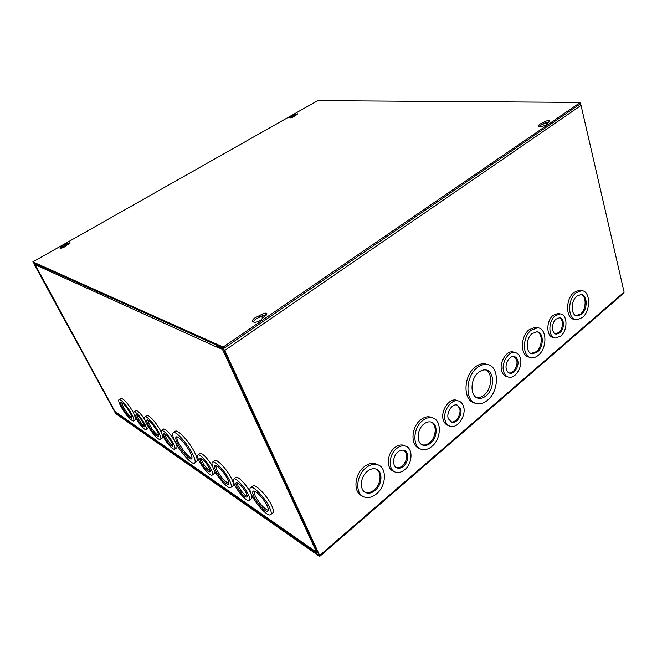 <?xml version="1.0" encoding="UTF-8"?>
<svg xmlns="http://www.w3.org/2000/svg" width="657" height="657" viewBox="0 0 657 657"><rect width="100%" height="100%" fill="white"/><g stroke="black" fill="none" stroke-linecap="round" stroke-linejoin="round"><path stroke-width="0.99" d="M68.796 244.026L67.014 245.036M296.258 114.983L295.124 115.985M477.072 367.789C480.3 365.185 483.527 364.052 486.763 364.397C499.287 365.169 499.714 390.636 487.576 400.187C484.11 403.086 480.62 404.269 477.089 403.718C465.008 402.495 464.869 377.019 477.072 367.789M474.51 402.84C462.93 400.836 463.226 376.108 475.11 367.132C478.321 364.536 481.548 363.411 484.792 363.756L487.51 364.52M445.421 421.309C441.964 412.81 450.505 398.93 457.937 400.827C460.516 401.37 462.331 403.127 463.399 406.092C466.766 414.698 458.101 428.545 450.595 426.401C448.189 425.81 446.464 424.118 445.421 421.309M448.608 425.58C446.234 424.972 444.526 423.28 443.5 420.513C440.042 412.029 448.567 398.191 455.991 400.088L458.052 400.852M422.492 420.702C425.679 418.123 428.84 417.138 431.978 417.745C441.833 419.265 441.701 438.654 431.904 446.415C428.536 449.216 425.178 450.217 421.835 449.429C412.309 447.589 412.678 428.224 422.492 420.702M419.609 448.452C410.362 446.234 410.945 427.272 420.579 419.889C423.765 417.318 426.927 416.341 430.064 416.94L432.413 417.844M396.573 448.575C399.505 446.21 402.388 445.372 405.221 446.054C413.179 447.721 412.826 463.251 404.753 469.665C401.69 472.194 398.668 473.048 395.695 472.211C387.967 470.322 388.501 454.825 396.573 448.575M393.74 471.233C386.102 469.246 386.686 453.872 394.701 447.68C397.625 445.323 400.507 444.485 403.332 445.175L405.377 446.103M365.859 467.858C369.834 464.68 373.702 463.628 377.471 464.688C387.195 467.168 386.521 485.86 376.535 493.834C372.347 497.275 368.248 498.334 364.249 497.012C354.92 494.171 355.889 475.561 365.859 467.858M362.114 495.846C353.072 492.693 354.222 474.453 364.027 466.881C367.994 463.727 371.854 462.676 375.623 463.735L377.915 464.844M576.017 292.858L581.338 290.714C590.495 290.23 591.185 310.695 582.365 317.553L576.698 319.803C567.738 320.09 567.131 299.559 576.017 292.858M574.67 319.302C565.71 319.589 565.094 299.107 573.972 292.414L579.285 290.279L581.338 290.714M555.222 315.787L560.002 313.915C567.582 313.742 568.067 330.364 560.733 336.08L555.699 338.018C548.25 338.051 547.839 321.396 555.222 315.787M553.884 337.526L553.679 337.476C546.238 337.501 545.819 320.879 553.194 315.286L557.974 313.422L559.854 313.882M531.152 330.216L537.475 327.818C546.961 327.818 547.511 348.095 538.346 355.256C536.128 357.121 533.886 357.95 531.612 357.745C522.356 357.515 521.929 337.205 531.152 330.216M529.452 357.129C520.319 356.661 520.007 336.581 529.14 329.674L535.455 327.285L537.689 327.835M503.747 371.919C500.905 363.921 507.992 351.331 514.628 352.464C517.338 352.834 519.219 354.657 520.27 357.934C523.038 366.023 515.86 378.572 509.159 377.249C506.596 376.822 504.79 375.048 503.747 371.919M507.204 376.601L507.179 376.592C504.617 376.165 502.81 374.391 501.767 371.271C498.918 363.288 505.997 350.723 512.632 351.856L514.653 352.464L512.632 351.856M263.055 317.725L262.061 317.339L262.989 315.918L266.225 315.204M547.683 123.565L545.326 123.541L545.762 122.949L548.776 122.177M478.567 372.388C469.78 379.073 469.911 397.428 478.657 398.265C481.17 398.635 483.659 397.789 486.139 395.728C494.885 388.878 494.606 370.532 485.63 369.932C483.265 369.661 480.916 370.482 478.567 372.388M476.522 397.501L476.703 397.534C479.216 397.912 481.704 397.074 484.176 395.021C491.855 388.952 492.964 373.143 485.868 369.965M448.361 418.821L451.893 422.287C456.96 423.708 462.807 414.337 460.524 408.523L456.853 404.983C451.827 403.677 446.037 413.064 448.361 418.821M450.686 421.819L450.907 421.876C455.966 423.297 461.814 413.943 459.522 408.137L457.1 405.041M423.749 424.151C416.538 429.703 416.292 443.943 423.33 445.265C425.761 445.832 428.216 445.093 430.68 443.056C437.882 437.373 437.997 423.116 430.787 421.966C428.463 421.507 426.114 422.237 423.749 424.151M421.876 444.674L422.352 444.822C424.792 445.38 427.239 444.649 429.703 442.613C436.174 437.463 437.192 424.857 431.312 422.114M397.912 452.024C392.451 456.27 392.106 466.757 397.362 468.014C399.357 468.556 401.386 467.981 403.447 466.289C408.9 461.97 409.163 451.466 403.8 450.316C401.87 449.84 399.908 450.406 397.912 452.024M396.171 467.447L396.401 467.529C398.397 468.071 400.425 467.505 402.486 465.813C407.554 459.916 408.079 454.775 404.063 450.398M367.296 471.34C359.962 477.031 359.272 490.722 366.171 492.775C369.094 493.727 372.084 492.947 375.139 490.442C382.481 484.603 383.006 470.872 375.894 469.016C373.102 468.211 370.236 468.983 367.296 471.34M364.783 492.06L365.235 492.249C368.15 493.193 371.139 492.422 374.203 489.925C380.822 484.62 382.144 472.449 376.42 469.205M576.871 296.167C570.342 301.111 570.793 316.198 577.404 315.968L581.535 314.325C588.023 309.299 587.522 294.246 580.813 294.574L576.871 296.167M576.082 315.697L580.492 314.079C586.315 309.537 586.775 296.167 581.108 294.591M556.118 319.097C551.133 322.907 551.42 334.167 556.471 334.134L559.846 332.828C564.815 328.968 564.494 317.725 559.386 317.824L556.118 319.097M555.329 333.846L558.811 332.557C563.213 329.116 563.69 319.294 559.501 317.832M532.121 333.575C525.345 338.725 525.666 353.655 532.499 353.803L537.41 351.98C544.152 346.732 543.758 331.826 536.81 331.801L532.121 333.575M531.111 353.45L536.375 351.676C542.427 346.937 543.002 333.715 537.196 331.842M506.448 369.636C507.155 371.763 508.387 372.971 510.136 373.258C514.661 374.129 519.506 365.629 517.626 360.176C516.911 357.975 515.655 356.743 513.831 356.488C509.339 355.7 504.535 364.216 506.448 369.636M508.953 372.897L509.118 372.921C513.643 373.8 518.48 365.308 516.599 359.855L514.02 356.513M580.566 314.095L581.026 313.578M37.58 264.87L37.038 265.182L36.529 264.237L33.901 263.055L34.123 264.221L115.821 413.696L319.146 556.118L319.745 556.348L319.688 555.436L224.751 350.427L222.575 347.84L216.695 345.196L217.311 346.535L223.191 349.187L223.93 350.058L318.867 554.894M115.969 412.514L115.386 412.908L114.967 412.358L34.484 264.385L37.038 265.182M115.386 412.908L318.653 555.075M319.852 556.257L623.764 293.211L624.109 292.135L581.043 105.424L580.098 103.995M546.739 123.795L547.716 123.483M175.403 442.243C172.479 436.42 171.888 433.177 173.62 432.52C176.552 431.477 187.59 443.82 192.542 453.815C195.359 459.514 195.917 462.676 194.234 463.292C191.212 464.294 180.371 452.106 175.403 442.243M174.877 431.624L175.633 431.074C178.589 430.015 189.635 442.325 194.571 452.32C197.371 458.019 197.921 461.181 196.229 461.805L194.965 462.75M199.178 461.009C197.346 457.297 197.001 455.219 198.151 454.784C200.188 454.028 207.776 462.413 211.037 469.073C212.819 472.736 213.147 474.773 212.014 475.192C209.928 475.923 202.43 467.612 199.178 461.009M199.687 453.65L200.213 453.264C203.621 454.102 207.776 458.578 212.663 466.7M213.977 469.681C211.743 465.082 211.365 462.503 212.843 461.945C215.512 460.935 225.367 471.693 229.416 480.136C231.576 484.652 231.937 487.174 230.492 487.699C227.749 488.685 218.042 478.033 213.977 469.681M214.248 460.886L214.954 460.36C217.631 459.333 227.494 470.067 231.535 478.51C233.687 483.018 234.032 485.548 232.578 486.09L231.165 487.182M234.804 485.227C233.005 481.482 232.734 479.372 233.991 478.896C236.323 477.976 244.93 487.256 248.305 494.409C250.038 498.096 250.301 500.166 249.077 500.618C246.679 501.521 238.179 492.315 234.804 485.227M235.518 477.721L236.134 477.245C238.483 476.309 247.098 485.564 250.457 492.717C252.181 496.396 252.436 498.474 251.196 498.934L249.668 500.149M251.795 495.296C249.611 490.664 249.323 488.044 250.941 487.437C254.004 486.188 265.264 498.154 269.46 507.261C271.555 511.778 271.817 514.332 270.249 514.924C267.087 516.139 256.008 504.28 251.795 495.296M252.321 486.352L253.142 485.712C256.23 484.439 267.489 496.38 271.661 505.479C273.747 510.004 274.002 512.559 272.425 513.158L271.037 514.283M163.018 436.429C161.162 432.774 160.751 430.737 161.794 430.343C164.956 431.321 168.792 435.681 173.317 443.434C175.132 447.047 175.526 449.043 174.507 449.421C171.337 448.444 167.51 444.116 163.018 436.429M163.314 429.267L163.757 428.955C166.927 429.916 170.771 434.269 175.279 442.013C177.086 445.627 177.48 447.631 176.446 448.017L174.934 449.117M146.831 424.2C144.54 419.733 144.006 417.261 145.23 416.793C147.242 416.111 154.962 424.931 158.698 432.24C160.932 436.642 161.45 439.065 160.251 439.508C158.189 440.174 150.568 431.435 146.831 424.2M146.651 415.799L147.152 415.454C149.18 414.764 156.908 423.568 160.628 430.869L161.343 432.306M135.556 417.762C133.691 414.165 133.24 412.177 134.192 411.799C136.985 412.719 140.499 416.784 144.745 424.003C146.577 427.567 147.02 429.522 146.084 429.875C143.283 428.964 139.777 424.923 135.556 417.762M135.695 410.773L136.073 410.51C138.069 410.863 141.009 413.935 144.893 419.716M120.995 406.699C118.703 402.314 118.112 399.899 119.229 399.456C122.457 400.54 126.579 405.353 131.614 413.894C133.856 418.222 134.43 420.595 133.33 421.014C130.102 419.93 125.988 415.158 120.995 406.699M120.65 398.503L121.077 398.208C124.313 399.284 128.444 404.08 133.47 412.621L133.724 413.097M177.735 443.82C181.307 450.94 189.142 459.736 191.31 459.005C192.526 458.553 192.123 456.27 190.078 452.147C186.506 444.961 178.573 436.084 176.454 436.831C175.214 437.307 175.641 439.632 177.735 443.82M176.815 436.831C176.61 438.055 177.25 440.133 178.753 443.081C183.566 451.466 187.968 456.525 191.967 458.257M201.058 462.29C204.352 467.973 207.251 471.176 209.747 471.898C210.511 471.611 210.289 470.231 209.082 467.743C205.764 462.027 202.865 458.808 200.377 458.093C199.597 458.381 199.827 459.785 201.058 462.29M200.96 458.167L202.101 461.51C204.828 466.363 207.53 469.533 210.199 471.028M215.972 471.036C220.514 478.896 224.563 483.314 228.119 484.299C229.186 483.905 228.923 482.049 227.33 478.723C224.341 472.523 217.114 464.622 215.151 465.361C214.059 465.772 214.338 467.661 215.972 471.036M215.586 465.353L217.04 470.223C221.113 477.409 225.023 481.836 228.751 483.478M236.939 486.689C240.495 492.865 243.714 496.339 246.605 497.111C247.434 496.799 247.262 495.394 246.079 492.898C242.499 486.681 239.279 483.182 236.397 482.419C235.551 482.739 235.732 484.16 236.939 486.689M236.963 482.452L238.031 485.843C241.037 491.222 244.067 494.68 247.122 496.216M254.078 496.84C257.174 503.459 265.329 512.189 267.654 511.286C268.803 510.85 268.606 508.97 267.062 505.635C263.974 498.95 255.713 490.163 253.454 491.075C252.272 491.526 252.477 493.448 254.078 496.84M253.848 491.05L255.187 495.953C259.671 503.919 264.065 508.74 268.36 510.415M164.661 437.546C167.699 442.744 170.294 445.676 172.43 446.341C173.128 446.087 172.857 444.732 171.625 442.276C168.57 437.045 165.975 434.096 163.831 433.439C163.133 433.702 163.404 435.074 164.661 437.546M164.455 433.563L165.654 436.831C168.102 441.151 170.492 444.042 172.807 445.495M148.375 425.243C152.284 431.904 155.569 435.665 158.238 436.511C159.125 436.182 158.748 434.392 157.097 431.148C153.163 424.438 149.87 420.661 147.201 419.807C146.306 420.152 146.692 421.966 148.375 425.243M147.702 419.864L149.344 424.562C152.728 430.434 155.849 434.17 158.715 435.763M137.026 418.755C139.875 423.609 142.249 426.344 144.146 426.96C144.778 426.722 144.474 425.391 143.234 422.977C140.368 418.107 137.986 415.355 136.098 414.731C135.457 414.986 135.761 416.324 137.026 418.755M136.738 414.904L137.978 418.09C140.22 422.024 142.38 424.701 144.458 426.122M122.374 407.636C126.054 413.861 129.076 417.376 131.449 418.172C132.254 417.86 131.835 416.111 130.185 412.925C126.481 406.65 123.45 403.119 121.085 402.322C120.264 402.642 120.691 404.416 122.374 407.636M121.602 402.413L123.311 406.995C126.431 412.391 129.281 415.873 131.86 417.433M223.791 349.811L216.785 347.085L217.483 346.609M35.338 264.41L35.232 264.894L37.884 266.093L37.613 264.722M318.004 553.038L316.69 552.34L317.799 552.586M216.785 347.085L37.753 265.863M214.264 470.231C214.946 472.276 214.872 473.418 214.051 473.648L212.523 474.806M162.591 435.575L162.148 438.153L160.735 439.163M148.334 426.828L147.948 428.569L146.445 429.621M135.629 417.885L135.153 419.749L133.741 420.726M114.926 411.487L316.986 552.751M216.498 345.114L216.638 346.756M260.813 320.214C256.838 322.472 254.078 322.866 252.543 321.396C252.231 320.394 252.978 319.253 254.793 317.955L261.823 314.383C264.262 312.995 265.962 312.757 266.906 313.668L265.551 315.738L263.128 317.397L260.813 320.214M253.068 321.955L255.376 319.277L262.389 315.705L266.791 314.506M64.78 246.802C62.218 248.116 60.567 248.518 59.836 248.001L62.045 245.775L67.014 243.451L70.053 242.72L64.78 246.802M60.526 248.256L62.53 246.703L69.461 243.583M547.618 122.974L546.69 124.616C542.764 126.587 539.98 126.99 538.338 125.816L539.381 124.378L544.743 121.726C547.15 120.518 548.858 120.272 549.876 120.987L547.724 123.426M538.863 126.316L545.039 122.925L549.359 121.775M294.352 116.503C291.823 117.734 290.156 118.112 289.343 117.644L290.608 116.379L294.706 114.482L297.785 113.784L294.352 116.503M290.016 117.874L296.907 114.614M223.807 348.399L580.632 103.625L580.353 102.426L223.183 347.052L223.807 348.399L33.359 262.816L32.85 261.88L317.766 100.644L580.353 102.426M223.183 347.052L32.85 261.88M259.975 317.347L259.4 316.025M65.667 245.414L65.191 244.486M543.413 124.033L543.109 122.834M293.638 116.141L293.318 115.271M624.109 292.135L319.688 555.436M61.249 247.549L64.058 245.956M290.041 117.858L292.176 116.642M581.043 105.424L224.751 350.427M222.657 349.746L316.69 552.34L115.065 411.734L35.232 264.894M262.389 315.705L261.823 314.383M67.499 244.379L67.014 243.451M545.039 122.925L544.743 121.726M295.034 115.353L294.706 114.482M486.763 364.397L484.792 363.756M457.937 400.827L455.991 400.088M431.978 417.745L430.064 416.94M405.221 446.054L403.332 445.175M377.471 464.688L375.623 463.735M560.002 313.915L557.974 313.422M537.475 327.818L535.455 327.285M476.703 397.534L478.657 398.265M450.907 421.876L451.893 422.287M422.352 444.822L423.33 445.265M396.401 467.529L397.362 468.014M365.235 492.249L366.171 492.775M576.361 315.713L577.404 315.968M555.436 333.855L556.471 334.134M531.472 353.499L532.499 353.803M509.118 372.921L510.136 373.258M61.659 247.254L63.507 246.203M290.304 117.644L291.708 116.847M173.62 432.52L175.633 431.074M198.151 454.784L200.213 453.264M212.843 461.945L214.954 460.36M233.991 478.896L236.134 477.245M250.941 487.437L253.142 485.712M161.794 430.343L163.757 428.955M145.23 416.793L147.152 415.454M134.192 411.799L136.073 410.51M119.229 399.456L121.077 398.208M191.836 458.611L191.31 459.005M228.62 483.913L228.119 484.299M268.228 510.817L267.654 511.286M114.967 411.627L35.149 264.82"/></g></svg>
